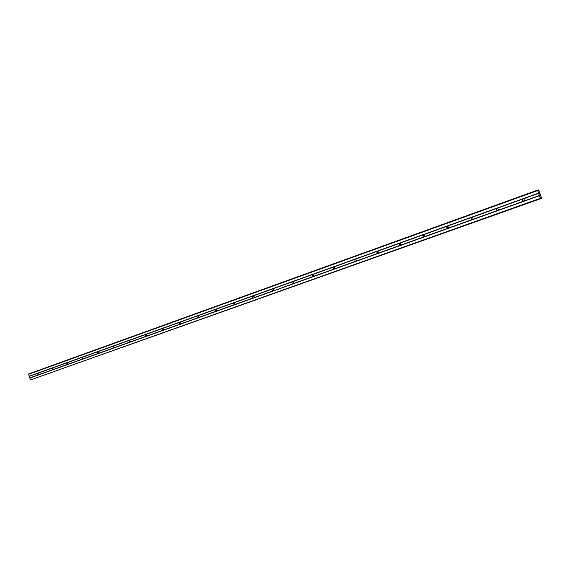 <?xml version="1.0" encoding="UTF-8"?>
<svg xmlns="http://www.w3.org/2000/svg" width="570" height="570" viewBox="0 0 570 570"><rect width="100%" height="100%" fill="white"/><g stroke="black" fill="none" stroke-linecap="round" stroke-linejoin="round"><path stroke-width="0.85" d="M540.581 198.709L30.502 379.926L29.832 378.06L38.119 375.096L37.449 373.222L38.005 373.2L38.568 374.761L38.119 375.096L523.894 201.296L523.132 201.331L522.369 199.208L522.982 198.745L523.83 198.681L524.592 200.811L523.894 201.296L539.434 195.738L537.517 190.145L538.408 191.043L538.315 189.881L538.828 190.487L541.386 197.619L541.372 198.41L540.702 197.448L540.581 198.709L539.434 195.738M524.172 201.167C522.512 200.818 522.22 199.984 523.288 198.673M497.852 210.615L497.111 210.643L496.363 208.549L496.955 208.1L497.781 208.043L498.529 210.138L497.852 210.615M498.159 210.458C496.598 210.095 496.313 209.283 497.297 208.022M472.537 219.671L471.825 219.692L471.084 217.633L471.647 217.191L472.466 217.134L473.2 219.201L472.537 219.671M472.879 219.493C471.411 219.122 471.134 218.324 472.031 217.113M447.92 228.477L447.229 228.499L446.502 226.461L447.044 226.034L447.842 225.977L448.576 228.014L447.92 228.477M448.291 228.278C446.916 227.893 446.638 227.117 447.464 225.955M423.973 237.049L423.31 237.056L422.591 235.054L423.111 234.633L423.895 234.584L424.614 236.593L423.973 237.049M424.372 236.828C423.075 236.429 422.812 235.674 423.567 234.555M400.667 245.385L400.026 245.392L399.314 243.411L399.819 243.005L400.589 242.955L401.294 244.936L400.667 245.385M401.088 245.136C399.876 244.737 399.62 244.003 400.304 242.927M377.981 253.5L377.361 253.508L376.656 251.548L377.141 251.156L377.896 251.106L378.594 253.059L377.981 253.5M378.43 253.23L377.368 252.396L377.661 251.078L378.43 253.23M355.887 261.409L355.288 261.402L354.597 259.478L355.06 259.086L355.801 259.044L356.492 260.974L355.887 261.409M356.357 261.11L355.616 259.022M334.362 269.111L333.778 269.104L333.101 267.195L333.55 266.817L334.269 266.774L334.953 268.684L334.362 269.111M334.854 268.791L334.134 266.76M313.386 276.614L312.823 276.6L312.146 274.719L312.574 274.355L313.293 274.312L313.97 276.193L313.386 276.614M313.899 276.265L313.201 274.298M292.937 283.931L292.389 283.917L291.726 282.057L292.139 281.701L292.845 281.658L293.507 283.518L292.937 283.931M293.472 283.561L292.788 281.651M292.389 283.917L272.994 291.063L272.467 291.049L271.812 289.211L272.902 288.819L273.557 290.657L272.887 288.819L291.726 282.057M253.543 298.024L253.03 298.003L252.382 296.193L252.767 295.851L253.443 295.809L254.092 297.618L253.543 298.024M254.106 297.597L253.479 295.816M234.562 304.815L234.07 304.786L233.429 302.998L233.793 302.663L234.462 302.627L235.104 304.416L234.562 304.815M235.139 304.359L234.534 302.649M216.037 311.441L215.56 311.412L214.926 309.645L215.275 309.318L215.937 309.282L216.571 311.049L216.037 311.441M216.621 310.956L216.037 309.325M197.947 317.918L197.484 317.882L196.857 316.136L197.199 315.816L197.847 315.78L198.474 317.533L197.947 317.918M198.545 317.397L197.989 315.837M180.284 324.237L179.835 324.202L179.215 322.47L179.543 322.164L180.184 322.128L180.797 323.853L180.284 324.237M180.882 323.689L180.355 322.207M163.027 330.408L161.98 328.662L162.293 328.356L162.92 328.327L163.533 330.037L163.027 330.408M163.633 329.823L163.134 328.427M146.169 336.442L145.136 334.718L145.443 334.412L146.062 334.383L146.661 336.072L146.169 336.442M146.768 335.823L146.305 334.512M129.682 342.335L128.678 340.625L128.97 340.333L129.575 340.304L130.174 341.971L129.682 342.335M130.288 341.679L129.853 340.461M113.573 348.106L113.174 348.056L112.86 346.125L113.466 346.097L114.057 347.743L113.573 348.106M114.178 347.401L113.779 346.282M97.812 353.742L97.114 351.783L97.705 351.754L98.289 353.386L97.812 353.742M98.418 352.994L98.054 351.982M82.401 359.257L81.71 357.319L82.294 357.29L82.871 358.908L82.401 359.257M82.999 358.452L82.679 357.561M67.324 364.65L66.633 362.734L67.21 362.705L67.78 364.308L67.324 364.65M67.908 363.788L67.638 363.033M52.561 369.93L51.884 368.035L52.454 368.006L53.017 369.588L52.561 369.93M53.131 368.99L52.925 368.405M254.277 296.956L254.006 296.208M273.728 290.208L273.322 289.061M293.65 283.226L293.137 281.794M314.056 276.037L313.464 274.377M334.975 268.648L334.319 266.788M356.428 261.039L355.716 259.029M400.917 245.114L400.183 243.055M423.959 236.757L423.296 234.869M447.593 228.1L447.037 226.532M471.775 219.037L471.468 218.167M29.832 378.06L28.607 373.949L537.517 190.145M539.576 193.992L539.127 193.401M539.363 193.729L539.22 193.365M539.37 194.064L539.085 193.316M538.315 189.881L537.795 190.066L538.315 189.881M29.17 376.2L538.515 193.166M38.005 373.2L51.649 368.298M29.334 376.314L37.221 373.485M38.568 374.761L52.212 369.88M52.454 368.006L66.384 363.005M53.017 369.588L66.961 364.601M67.21 362.705L81.453 357.597M67.78 364.308L82.03 359.207M82.294 357.29L96.843 352.06M82.871 358.908L97.427 353.692M97.705 351.754L112.582 346.41M98.289 353.386L113.174 348.056M113.466 346.097L128.678 340.625M114.057 347.743L129.276 342.299M129.575 340.304L145.136 334.718M130.174 341.971L145.742 336.4M146.062 334.383L161.98 328.662M146.661 336.072L162.593 330.372M162.92 328.327L179.215 322.47M163.533 330.037L179.835 324.202M180.184 322.128L196.857 316.136M180.797 323.853L197.484 317.882M197.847 315.78L214.926 309.645M198.474 317.533L215.56 311.412M215.937 309.282L233.429 302.998M216.571 311.049L234.07 304.786M234.462 302.627L252.382 296.193M235.104 304.416L253.03 298.003M253.443 295.809L271.812 289.211M254.092 297.618L272.467 291.049M292.845 281.658L312.146 274.719M293.507 283.518L312.823 276.6M313.293 274.312L333.101 267.195M313.97 276.193L333.778 269.104M334.269 266.774L354.597 259.478M334.953 268.684L355.288 261.402M355.801 259.044L376.656 251.548M356.492 260.974L377.361 253.508M377.896 251.106L399.314 243.411M378.594 253.059L400.026 245.392M400.589 242.955L422.591 235.054M401.294 244.936L423.31 237.056M423.895 234.584L446.502 226.461M424.614 236.593L447.229 228.499M447.842 225.977L471.084 217.633M448.576 228.014L471.825 219.692M472.466 217.134L496.363 208.549M473.2 219.201L497.111 210.643M497.781 208.043L522.369 199.208M498.529 210.138L523.132 201.331M523.83 198.681L538.629 193.365M524.592 200.811L539.398 195.51M28.5 374.333L537.596 190.594M30.502 379.926L540.36 198.31M29.889 377.867L37.777 375.046M537.866 190.152L538.329 189.988M540.845 198.595L541.372 198.41L540.845 198.595M540.852 198.481L541.315 198.317"/></g></svg>
